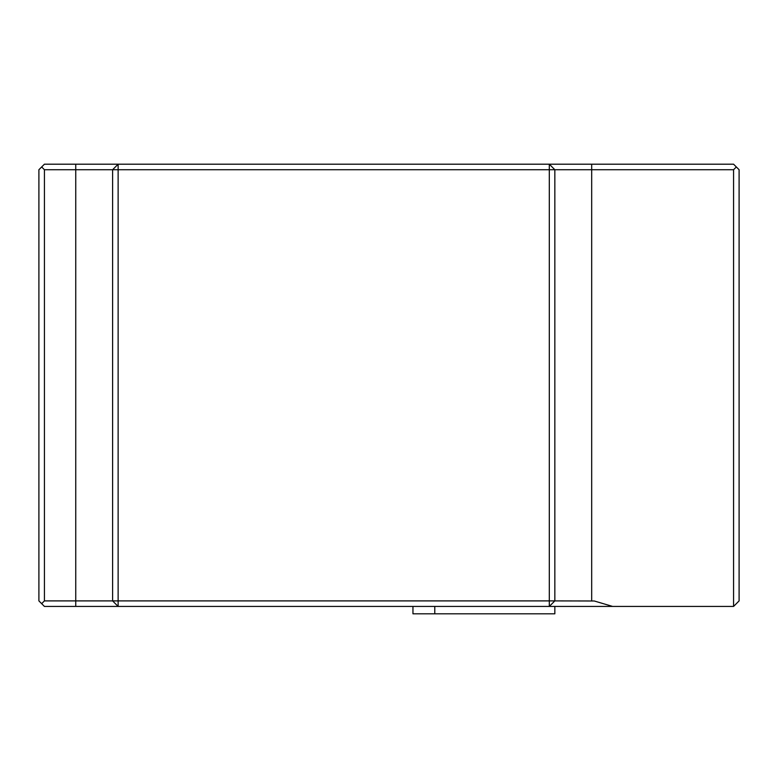 <?xml version="1.0" encoding="UTF-8"?>
<svg xmlns="http://www.w3.org/2000/svg" width="778" height="778" viewBox="0 0 778 778"><rect width="100%" height="100%" fill="white"/><g stroke="black" fill="none" stroke-linecap="round" stroke-linejoin="round"><path stroke-width="1.17" d="M44.424 600.898L41.662 603.67L38.9 600.898L38.9 169.73L41.662 166.959L44.424 169.73L44.424 600.898L112.606 600.898L112.606 169.73L44.424 169.73M75.748 164.197L591.688 164.197L591.688 169.73L733.576 169.73L733.576 606.432L75.748 606.432L75.748 164.197L44.424 164.197L41.662 166.959M591.688 164.197L733.576 164.197L739.1 169.73L739.1 600.898L733.576 606.432M733.576 169.73L736.338 166.959M118.13 600.898L549.307 600.898L549.307 169.73L118.13 169.73L118.13 600.898L112.606 600.898L118.13 606.432L118.13 600.898M75.748 606.432L44.424 606.432L41.662 603.67M591.688 600.898L591.688 169.73L554.84 169.73L554.84 600.898L594.295 600.995L612.617 606.432M549.307 606.432L554.84 600.898L549.307 600.898L549.307 606.432M549.307 169.73L554.84 169.73L549.307 164.197L549.307 169.73M112.606 169.73L118.13 169.73L118.13 164.197L112.606 169.73M554.84 606.432L554.84 613.803L412.953 613.803L412.953 606.432M434.785 613.803L434.785 606.432"/></g></svg>
